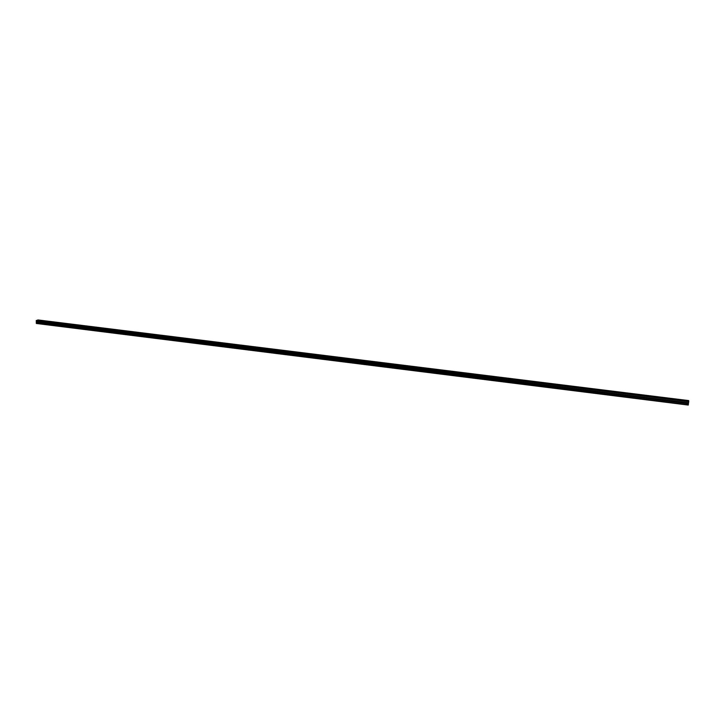 <?xml version="1.0" encoding="UTF-8"?>
<svg xmlns="http://www.w3.org/2000/svg" width="725" height="725" viewBox="0 0 725 725"><rect width="100%" height="100%" fill="white"/><g stroke="black" fill="none" stroke-linecap="round" stroke-linejoin="round"><path stroke-width="1.09" d="M36.368 323.468L36.413 322.362L688.433 403.725L36.286 322.398L688.433 403.798L688.279 404.922L688.433 403.798L36.286 322.398L36.313 323.35L688.279 404.922L36.386 323.477L688.252 405.058M688.397 403.725L36.767 322.407L688.406 403.626L36.803 322.326L688.415 403.58L688.523 402.801L688.397 403.725M36.803 321.637L36.803 322.326L36.803 321.637M688.569 402.81L36.268 321.565L688.569 402.81L688.732 401.668L36.25 320.613L36.268 321.565L36.25 320.613L688.75 401.442L36.25 320.586L688.732 401.142L36.322 320.45L688.732 401.142L688.569 402.81M688.687 401.124L37.383 320.115L688.696 400.581L688.687 401.124M37.99 319.942L688.705 400.59"/></g></svg>
